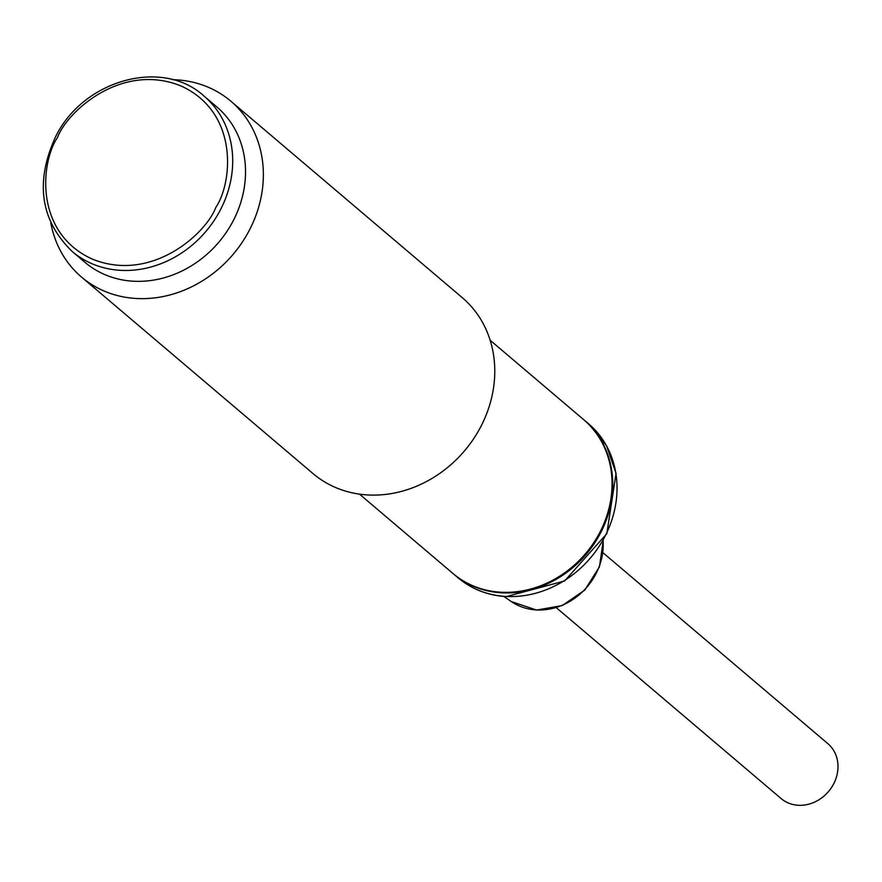 <?xml version="1.0" encoding="UTF-8"?>
<svg xmlns="http://www.w3.org/2000/svg" width="882" height="882" viewBox="0 0 882 882"><rect width="100%" height="100%" fill="white"/><g stroke="black" fill="none" stroke-linecap="round" stroke-linejoin="round"><path stroke-width="1.32" d="M72.104 251.414L84.926 262.296A101.893 89.06 -49.7 0 0 233.212 220.798A101.893 89.06 -49.7 0 0 216.818 106.931L203.996 96.05A101.893 89.06 130.3 0 1 220.39 209.916A101.893 89.06 130.3 0 1 72.104 251.414C40.473 220.39 34.905 182.298 55.412 137.14C82.809 79.986 162.277 57.661 203.996 96.05M556.299 607.676L781.176 798.596A36.052 31.509 -49.7 0 0 787.417 802.587A36.052 31.509 -49.7 0 0 831.098 788.144A36.052 31.509 -49.7 0 0 827.834 743.625L602.957 552.716M583.972 419.898A100.934 88.222 130.3 0 1 584.325 420.196A100.934 88.222 130.3 0 1 602.186 529.74A100.934 88.222 130.3 0 1 501.45 592.803A100.934 88.222 130.3 0 1 453.679 574.094A100.934 88.222 130.3 0 1 453.326 573.785M172.409 79.667A115.355 100.824 130.3 0 1 176.279 79.81A115.355 100.824 130.3 0 1 230.864 101.21A115.355 100.824 130.3 0 1 261.469 195.275A115.355 100.824 130.3 0 1 136.148 298.48A115.355 100.824 130.3 0 1 81.552 277.091A115.355 100.824 130.3 0 1 50.803 222.892M81.552 277.091L312.978 473.546A115.355 100.824 -49.7 0 0 367.562 494.945A115.355 100.824 -49.7 0 0 482.697 422.864A115.355 100.824 -49.7 0 0 462.289 297.675L230.864 101.21M359.514 494.152L452.962 573.487A100.934 88.222 -49.7 0 0 500.733 592.208A100.934 88.222 -49.7 0 0 610.388 501.891A100.934 88.222 -49.7 0 0 583.619 419.589L490.16 340.254M215.858 207.336C205.903 233.984 150.965 283.442 91.706 258.845C33.681 231.9 41.079 161.56 57.396 137.713C67.352 111.066 122.3 61.608 181.549 86.204C239.584 113.15 232.186 183.489 215.858 207.336M505.717 596.43A100.934 88.222 -49.7 0 0 606.452 533.367A100.934 88.222 -49.7 0 0 588.603 423.823L606.573 445.807L616.066 473.358L606.816 533.665L564.612 580.951L506.158 596.629C487.691 595.438 471.616 589.143 457.956 577.71A100.934 88.222 -49.7 0 0 505.717 596.43M603.255 540.49L599.451 566.795L584.766 590.091L562.253 605.559L536.62 610.057L511.295 601.557A60.748 53.096 -49.7 0 0 536.245 609.914A60.748 53.096 -49.7 0 0 603.101 540.765M453.679 574.094L457.956 577.71M511.295 601.557L503.887 596.464M584.325 420.196L588.603 423.823"/></g></svg>
